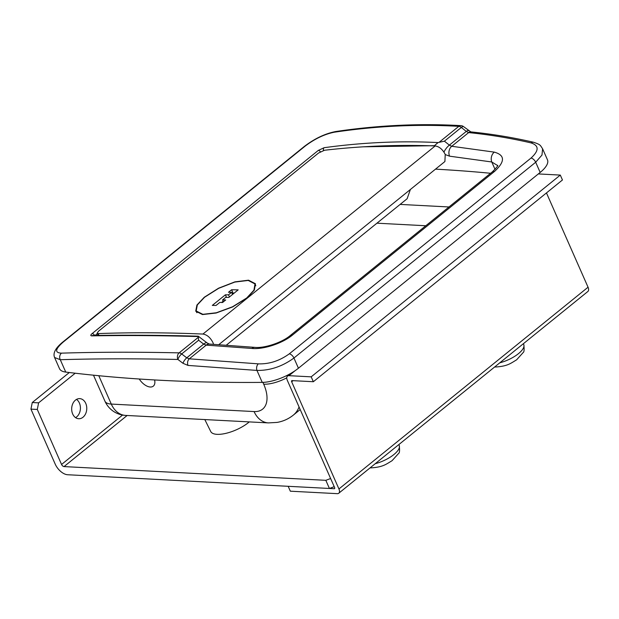 <?xml version="1.0" encoding="UTF-8"?>
<svg xmlns="http://www.w3.org/2000/svg" width="619" height="619" viewBox="0 0 619 619"><rect width="100%" height="100%" fill="white"/><g stroke="black" fill="none" stroke-linecap="round" stroke-linejoin="round"><path stroke-width="0.93" d="M204.812 419.566L210.746 431.536A23.979 8.883 -23.8 0 0 226.082 433.308A23.979 8.883 -23.8 0 0 248.49 422.56A23.979 8.883 -23.8 0 0 249.279 421.895M154.611 379.95A11.985 6.585 51 0 1 153.311 386.14A11.985 6.585 51 0 1 139.236 379.006A11.985 6.585 -129 0 0 153.311 386.14A11.985 6.585 -129 0 0 154.611 379.95M305.051 146.192A4.797 2.631 -129 0 0 304.2 146.533C314.614 138.586 325.122 133.588 335.715 131.537L335.715 131.537C378.108 125.247 419.837 123.282 460.907 125.634L460.907 125.634A4.797 3.668 93.3 0 0 458.803 126.346C417.964 124.001 376.46 125.959 334.283 132.211C324.441 134.207 314.7 138.865 305.051 146.192L63.308 341.982C55.114 349.116 54.511 352.838 61.498 353.147C97.338 352.025 136.544 351.925 179.123 352.861A4.797 2.631 51 0 1 179.162 352.861A4.797 2.631 51 0 1 181.669 353.96L186.76 357.813L203.682 344.11A7.196 2.29 -52.6 0 1 206.978 342.856L209.253 344.056L254.904 347.367C264.367 348.443 282.218 342.485 290.319 335.475L290.319 335.475A7.196 3.954 -129 0 1 292.563 334.995C282.341 343.506 263.284 349.619 251.91 348.451L206.22 345.131L203.682 344.11L198.614 340.233L198.242 336.187C160.344 335.158 125.185 334.933 92.788 335.513L92.773 335.513A2.399 1.973 -91 0 0 91.774 335.877C90.374 335.784 90.482 335.018 92.123 333.595L318.243 150.456L324.108 147.709C362.672 142.416 400.663 140.706 438.066 142.571L444.403 141.171L449.371 145.125L451.731 146.285L494.31 152.127C505.104 155.168 505.181 161.598 494.542 171.417L292.563 334.995M542.608 148.808L547.467 159.818A28.776 10.662 156.2 0 1 540.178 172.43L535.683 162.24A4.797 2.631 -129 0 0 531.048 158.038C539.11 150.618 539.126 145.581 531.094 142.919C510.458 138.138 489.637 134.702 468.637 132.598L466.293 131.421L461.348 127.444A4.797 1.602 128.7 0 1 463.639 126.678L470.85 131.893C491.989 134.013 512.934 137.48 533.694 142.293C540.627 144.722 540.031 144.931 542.608 148.808L541.981 155.06L535.683 162.24L293.94 358.03C282.272 366.502 269.946 370.626 256.962 370.425L188.021 365.419L183.007 363.314A4.797 1.509 127.1 0 1 186.76 357.813L189.313 358.827L206.22 345.131A7.196 5.254 -86.6 0 1 209.253 344.056M251.91 348.451A7.196 4.983 -85.2 0 1 254.904 347.367M494.31 152.127A7.196 5.409 100.3 0 0 491.772 161.977L449.572 156.174L445.301 154.595M497.599 165.544L491.772 161.977L495.038 169.374M470.85 131.893A4.797 3.629 95.7 0 0 468.637 132.598L451.731 146.285A7.196 5.409 95.3 0 0 449.572 156.174M468.583 130.655A4.797 1.602 128.8 0 0 466.293 131.421L449.371 145.125A7.196 2.383 128.5 0 0 443.97 152.119M434.159 145.891L438.066 142.571M198.521 336.581C160.128 335.521 124.543 335.289 91.774 335.877M183.007 363.314L177.908 359.461C135.329 358.533 96.115 358.618 60.283 359.716L65.73 372.081A1918.134 710.728 -23.8 0 0 262.239 382.387A28.776 10.662 -23.8 0 0 298.435 368.22L540.178 172.43M65.73 372.081A28.776 10.662 156.2 0 1 59.509 368.684L54.58 357.503L60.283 359.716A4.797 3.954 88.2 0 1 61.498 353.147M188.021 365.419A4.797 3.482 93.1 0 1 189.313 358.827L258.309 363.848C269.203 364.212 279.533 360.869 289.305 353.828A4.797 2.631 51 0 1 293.94 358.03L298.435 368.22M435.505 169.142A1882.17 697.404 156.2 0 1 490.588 173.274M433.927 145.705L363.415 146.811M323.513 150.463A2.399 1.772 -97.8 0 1 324.108 147.709M335.715 131.537A4.797 3.552 81.6 0 0 334.283 132.211M533.694 142.293A4.797 3.621 103 0 0 531.094 142.919M198.637 337.061L179.123 352.861A4.797 3.552 91.2 0 0 177.908 359.461A4.797 1.517 127.2 0 1 181.669 353.96L198.614 340.233M258.309 363.848A4.797 3.211 95.2 0 0 256.962 370.425L262.239 382.387M204.564 297.252L197.329 304.935L196.169 310.978L202.854 314.313L216.325 312.773L232.543 306.776L246.726 297.963L253.937 290.179L254.997 283.943L248.211 280.438L234.787 282.078L218.677 288.322L204.564 297.252M247.043 297.979L254.355 290.079L255.43 283.742L248.552 280.19L234.918 281.854L218.577 288.191L204.262 297.259L196.912 305.051L195.728 311.179L202.521 314.568L216.186 313.005L232.651 306.916L247.043 297.979M218.801 344.651L444.906 161.528L445.223 154.41C442.639 149.396 439.304 146.571 435.203 145.929C398.156 144.567 361.264 146.007 324.518 150.255L318.568 153.001L98.421 331.304L97.137 333.239L98.15 333.595L98.955 335.413M213.563 344.319L212.928 342.539C210.344 337.533 207.009 334.701 202.931 334.051C166.085 332.519 131.166 332.364 98.15 333.595M216.046 305.453L219.784 302.428A1918.134 1053.7 51 0 1 222.6 302.482L225.711 299.96A1918.134 1053.7 -129 0 0 222.585 299.906L225.703 297.383A1918.134 1053.7 51 0 1 228.829 297.437L238.168 289.87A1918.134 1053.7 -129 0 0 231.607 289.762L228.496 292.284A1918.134 1053.7 51 0 1 231.614 292.33L228.504 294.853A1918.134 1053.7 -129 0 0 225.386 294.806L212.302 305.399A1918.134 1053.7 51 0 1 216.046 305.453M226.337 345.162L407.124 198.738L410.389 189.484M196.649 312.069A32.846 12.171 -23.8 0 0 196.656 312.479M222.585 299.906L223.428 301.809M231.607 289.762L233.108 293.166L232.28 293.839M234.044 293.213L233.108 293.166M231.614 292.33L232.543 294.427M228.504 294.853L229.425 296.95M225.386 294.806L226.523 297.391M223.165 301.221L221.633 302.459M76.524 399.402A10.066 7.544 -87 0 1 79.41 403.054A10.066 7.544 -87 0 1 75.564 417.639M85.755 403.387A10.066 7.544 -87 0 1 85.623 413.755A10.066 7.544 -87 0 1 78.69 418.738A10.066 7.544 -87 0 1 72.678 413.979A10.066 7.544 -87 0 1 72.818 403.619A10.066 7.544 -87 0 1 79.743 398.628A10.066 7.544 -87 0 1 85.755 403.387M37.295 409.453L30.95 409.12L32.265 402.52L38.61 402.853L37.295 409.453L61.56 464.467A2.399 1.315 -129 0 0 64.043 466.587L325.826 480.321L330.616 478.526M334.214 486.673L329.424 488.468L325.826 480.321M30.95 409.12L55.215 464.134A11.985 6.585 -129 0 0 67.641 474.742L329.424 488.468M69.313 372.514L32.265 402.52M75.216 373.211L38.61 402.853M288.175 486.302L290.334 491.192L337.293 493.66A5.757 3.165 -129 0 0 338.755 493.242A5.757 3.165 -129 0 0 338.941 488.964L291.673 381.791A1.439 0.789 51 0 1 291.719 380.724A1.439 0.789 51 0 1 292.083 380.615L313.346 381.73L311.187 376.839L288.972 375.679A5.757 3.165 -129 0 0 287.51 376.097A5.757 3.165 -129 0 0 287.324 380.368L334.6 487.548A1.439 0.789 51 0 1 334.554 488.615A1.439 0.789 51 0 1 334.183 488.716L288.175 486.302M313.346 381.73L562.454 179.974L560.296 175.084L538.321 173.931M560.296 175.084L311.187 376.839M338.941 488.964L588.05 287.216L546.461 192.927M588.05 287.216A5.757 3.165 51 0 1 587.864 291.487L338.755 493.242M299.054 406.954A57.544 31.608 51 0 1 293.29 415.148L300.2 409.546M494.542 171.417A7.196 3.954 -129 0 0 492.291 171.896L290.319 335.475M444.403 141.171L461.348 127.444A4.797 2.631 -129 0 0 458.841 126.346A4.797 2.631 -129 0 0 458.803 126.346L439.297 142.146M304.2 146.533L62.457 342.322A4.797 2.631 51 0 1 63.308 341.982M531.048 158.038L289.305 353.828M98.785 375.71L111.288 404.075L254.084 411.565A33.565 18.438 -129 0 0 263.709 384.198L262.905 382.372M286.759 377.845A23.979 8.883 156.2 0 1 263.709 384.198M293.29 415.148C288.485 418.97 283.076 421.392 277.064 422.413L268.398 422.901A23.979 17.959 -87 0 1 254.084 411.565M125.603 415.411A23.979 17.959 -87 0 1 111.288 404.075A23.979 8.883 -23.8 0 1 104.921 401.143A23.979 23.979 0 0 0 125.603 415.411L268.398 422.901M376.932 223.188L425.795 225.749M448.984 206.97L400.129 204.409M97.315 333.649L95.055 335.475M92.123 333.595A2.399 1.315 51 0 1 94.653 335.483M318.243 150.456A2.399 1.315 51 0 1 320.41 151.771M435.203 145.929L202.931 334.051M127.143 415.488L64.043 466.587M122.57 415.055L61.56 464.467M334.183 488.716L334.732 488.275M295.263 370.58L288.972 375.679M293.058 380.67L291.673 381.791M398.915 444.519L399.286 445.641A20.899 7.745 156.2 0 1 375.222 463.701M523.465 343.646L523.836 344.76A20.899 7.745 156.2 0 1 499.781 362.827M492.291 171.896C496.631 167.563 498.411 165.389 497.63 165.366M206.978 342.856L198.304 336.21M104.921 401.143L93.477 375.191M463.639 126.678A4.797 4.797 0 0 0 460.907 125.634M62.457 342.322C55.416 348.188 52.793 353.248 54.58 357.503M196.169 310.978L196.943 312.734M98.096 335.428L97.129 333.239M254.997 283.943L255.802 285.777M290.976 373.288L287.51 376.097M370.123 467.84L370.804 467.887C383.161 467.175 386.318 464.064 392.036 460.729L398.713 453.309C399.595 452.845 399.781 450.292 399.286 445.641M494.674 366.959L495.362 367.013C507.719 366.301 510.868 363.191 516.586 359.848L523.272 352.435C524.146 351.971 524.339 349.41 523.836 344.76"/></g></svg>
